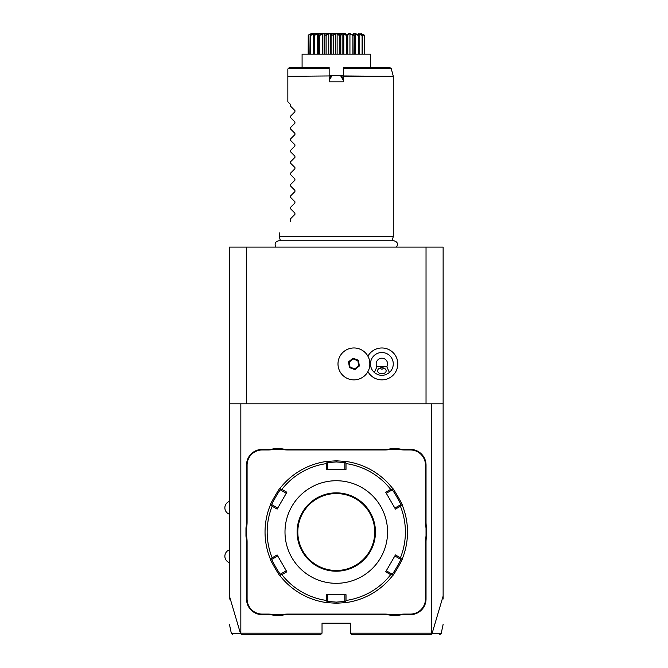 <?xml version="1.0" encoding="UTF-8"?>
<svg xmlns="http://www.w3.org/2000/svg" width="668" height="668" viewBox="0 0 668 668"><rect width="100%" height="100%" fill="white"/><g stroke="black" fill="none" stroke-linecap="round" stroke-linejoin="round"><path stroke-width="1" d="M229.433 599.029L229.433 247.093L443.126 247.093L443.126 599.029M426.034 403.806L426.034 247.093M246.525 403.806L246.525 247.093M367.918 371.625A15.94 15.94 0 0 0 397.811 363.918A15.94 15.94 0 0 0 367.918 356.211M229.433 403.806L443.126 403.806M431.728 403.806L431.728 633.172L432.096 633.456L443.126 596.081M229.433 596.081L240.463 633.456L241.582 634.6L320.607 634.6L322.034 633.172L240.831 633.172L240.831 403.806M431.728 633.172L350.525 633.172L350.525 623.202L322.034 623.202L322.034 633.172M247.093 541.973L246.525 541.973A29.35 29.35 0 0 0 245.958 536.212L245.958 527.837A29.35 29.35 0 0 0 246.525 522.084L246.525 465.07A15.673 15.673 0 0 1 262.198 449.397L267.926 449.397A29.35 29.35 0 0 0 273.68 448.829L273.738 449.397A29.918 29.918 0 0 1 267.926 449.965L262.198 449.965A15.105 15.105 0 0 0 247.093 465.07L247.093 522.084A29.918 29.918 0 0 1 246.525 527.895L246.525 536.162A29.918 29.918 0 0 1 247.093 541.973L247.093 598.987A15.105 15.105 0 0 0 262.198 614.084L267.926 614.084A29.918 29.918 0 0 1 273.738 614.652L282.005 614.652A29.918 29.918 0 0 1 287.816 614.084L384.743 614.084A29.918 29.918 0 0 1 390.555 614.652L398.821 614.652A29.918 29.918 0 0 1 404.633 614.084L410.361 614.084A15.105 15.105 0 0 0 425.466 598.987L425.466 541.973A29.918 29.918 0 0 1 426.034 536.162L426.034 527.895A29.918 29.918 0 0 1 425.466 522.084L425.466 465.07A15.105 15.105 0 0 0 410.361 449.965L404.633 449.965A29.918 29.918 0 0 1 398.821 449.397L390.555 449.397A29.918 29.918 0 0 1 384.743 449.965L287.816 449.965A29.918 29.918 0 0 1 282.005 449.397L273.738 449.397M246.525 541.973L246.525 598.987A15.673 15.673 0 0 0 262.198 614.652L267.926 614.652A29.35 29.35 0 0 1 273.68 615.228L282.055 615.228L282.005 614.652M287.816 614.084L287.816 614.652A29.35 29.35 0 0 0 282.055 615.228M287.816 614.652L384.743 614.652A29.35 29.35 0 0 1 390.504 615.228L398.879 615.228L398.821 614.652M404.633 614.084L404.633 614.652A29.35 29.35 0 0 0 398.879 615.228M404.633 614.652L410.361 614.652A15.673 15.673 0 0 0 426.034 598.987L426.034 541.973A29.35 29.35 0 0 1 426.601 536.212L426.601 527.837L426.034 527.895M425.466 522.084L426.034 522.084A29.35 29.35 0 0 0 426.601 527.837M426.034 522.084L426.034 465.07A15.673 15.673 0 0 0 410.361 449.397L404.633 449.397A29.35 29.35 0 0 1 398.879 448.829L390.504 448.829L390.555 449.397M384.743 449.965L384.743 449.397A29.35 29.35 0 0 0 390.504 448.829M384.743 449.397L287.816 449.397A29.35 29.35 0 0 1 282.055 448.829L273.68 448.829M240.463 633.456C228.256 633.473 228.272 633.481 240.505 633.473L240.831 633.172M350.525 633.172L351.952 634.6L430.977 634.6L432.037 633.489M432.054 633.473C444.287 633.481 444.303 633.473 432.096 633.456M245.958 527.837L246.525 527.895M282.055 448.829L282.005 449.397M398.879 448.829L398.821 449.397M426.601 536.212L426.034 536.162M390.504 615.228L390.555 614.652M273.68 615.228L273.738 614.652M245.958 536.212L246.525 536.162M346.124 602.578L336.28 603.254L326.435 602.578A71.234 71.234 0 0 1 280.109 575.824C279.817 576.818 269.246 558.49 270.256 558.774A71.234 71.234 0 0 1 270.256 505.275C269.246 505.567 279.817 487.231 280.109 488.225A71.234 71.234 0 0 1 326.435 461.479L336.28 460.795L346.124 461.479A71.234 71.234 0 0 1 392.45 488.225C392.742 487.231 403.313 505.567 402.295 505.275A71.234 71.234 0 0 1 402.303 558.774C403.305 558.515 392.726 576.835 392.45 575.824A71.234 71.234 0 0 1 346.124 602.578L345.473 602.01L346.007 600.457A69.121 69.121 0 0 0 390.68 574.664L392.291 574.981L392.45 575.824A71.234 71.234 0 0 1 346.124 602.578M326.552 600.457L327.086 602.01L326.435 602.578A71.234 71.234 0 0 1 280.109 575.824L280.268 574.981L281.879 574.664A69.121 69.121 0 0 0 326.552 600.457L326.543 594.712L346.016 594.712L344.83 594.712L344.83 601.442L345.473 602.01M344.83 601.442L336.28 602.119L327.729 601.442L327.729 594.712L326.543 594.712M280.268 489.068L280.109 488.225A71.234 71.234 0 0 1 326.435 461.479L327.086 462.039L326.552 463.592A69.121 69.121 0 0 0 281.879 489.385L280.268 489.068L280.435 489.911L286.263 493.285L286.856 492.258L277.128 509.116L272.152 506.235A69.121 69.121 0 0 0 272.152 557.813L271.074 559.058L270.256 558.774A71.234 71.234 0 0 1 270.256 505.275L271.074 505L272.152 506.235M327.729 462.607L336.28 461.93L344.83 462.607L346.124 461.479A71.234 71.234 0 0 1 392.45 488.225L392.291 489.068L390.68 489.385A69.121 69.121 0 0 0 346.007 463.592L346.016 469.345L326.543 469.345L327.729 469.345L327.729 462.607L327.086 462.039M346.007 463.592L345.473 462.039M392.124 489.911C392.483 489.06 401.593 504.858 400.675 504.716L402.303 505.275A71.234 71.234 0 0 1 402.303 558.774L401.485 559.058L400.408 557.813A69.121 69.121 0 0 0 400.408 506.235L395.431 509.116L385.703 492.258L386.288 493.285L392.124 489.911L392.291 489.068M400.408 506.235L401.485 505M390.68 574.664L385.703 571.8L395.431 554.941L394.838 555.968L400.675 559.333L401.485 559.058M400.675 559.333C401.593 559.2 392.475 574.989 392.124 574.138L392.291 574.981M385.703 571.8L386.288 570.773L392.124 574.138M395.431 554.941L400.408 557.813M385.703 492.258L390.68 489.385M336.28 583.314A51.286 51.286 0 0 0 387.565 532.029A51.286 51.286 0 0 0 336.28 480.735A51.286 51.286 0 0 0 284.994 532.029A51.286 51.286 0 0 0 336.28 583.314M346.016 594.712L346.007 600.457M327.729 601.442L327.086 602.01M272.152 557.813L277.128 554.941L286.856 571.8L286.263 570.773L280.435 574.138L280.268 574.981M280.435 574.138C280.076 574.989 270.966 559.191 271.884 559.333L271.074 559.058M277.128 509.116L277.721 508.089L271.884 504.716L271.074 505M271.884 504.716C270.966 504.858 280.076 489.06 280.435 489.911M281.879 489.385L286.856 492.258M286.856 571.8L281.879 574.664M326.543 469.345L326.552 463.592M344.83 462.607L344.83 469.345L346.016 469.345M336.28 570.489A38.468 38.468 0 0 0 374.748 532.029A38.468 38.468 0 0 0 336.28 493.56A38.468 38.468 0 0 0 297.811 532.029A38.468 38.468 0 0 0 336.28 570.489A38.468 38.468 0 0 1 297.811 532.029A38.468 38.468 0 0 1 336.28 493.56M286.263 570.773L284.125 567.057M271.884 559.333L277.721 555.968L277.128 554.941M400.675 504.716L394.838 508.089L395.431 509.116M394.838 555.968L392.7 559.667M369.588 367.041L369.604 366.982A15.957 15.957 0 0 1 345.097 377.195A15.957 15.957 0 0 1 345.097 350.642A15.957 15.957 0 0 1 369.604 360.854L369.588 360.787M369.604 360.854A12.642 12.642 0 0 0 369.604 366.982M387.524 373.813A11.398 11.398 0 0 0 381.871 352.52A11.398 11.398 0 0 0 376.218 373.813M378.096 374.673A11.398 11.398 0 0 0 378.656 374.857M379.95 375.149A11.398 11.398 0 0 0 383.783 375.149M385.077 374.857A11.398 11.398 0 0 0 385.636 374.673M359.351 365.989L358.44 360.269L353.03 358.198L348.537 361.847L349.447 367.567L354.858 369.638L359.351 365.989L358.666 365.722L357.864 360.737L353.147 358.925L349.23 362.114L350.024 367.099L354.741 368.903L358.666 365.722M354.858 369.638L354.741 368.903M349.447 367.567L350.024 367.099M348.537 361.847L349.23 362.114M353.03 358.198L353.147 358.925M358.44 360.269L357.864 360.737M376.936 366.765L374.33 372.468C379.357 376.334 384.384 376.334 389.411 372.468L386.805 366.765A5.695 5.695 0 0 0 378.205 359.551A5.695 5.695 0 0 0 376.936 366.765L386.805 366.765M381.871 373.821A4.275 3.023 0 0 1 377.595 370.798A4.275 3.023 0 0 1 381.871 367.776A4.275 3.023 0 0 1 386.146 370.798A4.275 3.023 0 0 1 381.871 373.821M379.416 368.319L381.871 369.245L384.317 368.319M396.508 247.093C398.353 243.828 397.46 241.716 393.819 240.772L278.74 240.772L280.426 240.772L279.291 236.555L393.268 236.555L393.268 76.327L343.402 76.327L343.402 81.838L329.157 81.838L329.157 67.593L289.269 67.593L287.841 69.013L287.841 75.96L287.841 69.013M329.157 75.96L287.841 76.327L329.157 75.96M331.144 75.826L329.157 78.991L330.902 75.96L332.054 75.534L329.157 80.452M329.157 78.072L329.575 78.273M329.157 75.534L343.402 75.534M343.402 80.452L340.505 75.534L341.657 75.96L343.402 78.991L343.402 78.072M340.505 75.534L332.054 75.534M343.402 68.645L391.256 68.645L389.878 67.593L343.402 67.593L343.402 76.327M341.44 75.835L342.985 78.273M302.086 67.593L302.086 54.166L370.473 54.166L370.473 67.593M364.386 35.487L364.386 54.166L364.319 35.112C360.62 32.782 360.62 32.782 364.319 35.112L364.202 54.166M364.202 35.487L361.471 34.252M362.34 35.112L362.106 35.487L358.257 33.826L359.134 35.487L358.307 33.475L362.657 35.487L362.657 54.166M362.106 35.487L362.106 54.166M359.092 33.826L359.092 35.346M359.134 35.487L359.134 54.166M358.616 35.112L358.257 35.487L355.159 33.826L353.973 33.826L354.048 35.487L353.597 35.112C352.654 32.782 354.324 32.782 358.616 35.112L358.791 35.112M358.257 35.487L358.257 54.166M355.159 33.826L355.159 54.166M354.215 54.166L354.215 34.986L354.048 54.166M352.495 34.678L353.372 35.112L352.913 35.487L349.94 33.826L348.479 33.826L347.752 35.487L347.226 35.112L348.997 33.475L353.597 35.112M352.913 35.487L352.913 54.166M349.94 33.826L349.94 54.166M347.752 35.487L347.752 54.166M346.191 34.678L346.968 35.112L346.433 35.487L343.786 33.826L342.158 33.826L340.68 35.487L340.112 35.112L342.859 33.475L347.226 35.112M346.433 35.487L346.433 54.166M343.786 33.826L343.786 54.166M342.158 33.826L342.158 54.166M340.68 35.487L340.68 54.166M339.828 35.112L339.26 35.487L337.123 33.826L335.436 33.826L333.299 35.487L332.731 35.112L336.28 33.475L340.313 34.903M339.26 35.487L339.26 54.166M337.123 33.826L337.123 54.166M335.436 33.826L335.436 54.166M333.299 35.487L333.299 54.166M332.146 34.794L331.879 35.487L330.401 33.826L328.773 33.826L326.126 35.487L325.592 35.112L329.7 33.475L332.447 35.112L333.031 34.895M331.879 35.487L331.879 54.166M330.401 33.826L330.401 54.166M328.773 33.826L328.773 54.166M326.126 35.487L326.126 54.166M325.333 35.112L324.807 35.487L324.08 33.826L322.619 33.826L319.646 35.487L319.187 35.112L323.562 33.475L325.333 35.112L325.984 34.886M324.08 34.093L324.08 54.166L324.08 33.826L324.807 35.487L324.807 54.166M322.619 33.826L322.619 54.166M319.646 35.487L319.646 54.166M318.962 35.112L318.511 35.487L318.586 33.826L317.4 33.826L314.302 35.487L313.943 35.112L318.294 33.475L318.962 35.112L319.63 34.886M318.344 54.166L318.344 34.986L318.511 54.166M317.4 33.826L317.4 54.166M314.302 35.487L314.302 54.166M313.768 35.112L314.302 33.826L310.445 35.487L310.219 35.112L314.252 33.475L313.943 35.112M313.426 35.487L313.426 54.166M313.467 33.826L313.467 35.346M310.445 35.487L310.445 54.166M311.38 33.985L308.274 35.112L311.714 33.475L310.219 35.112M310.111 35.112L309.902 54.166M311.088 33.826L311.088 34.252M308.357 35.487L308.357 54.166M308.173 54.166L308.24 35.112C311.939 32.782 311.939 32.782 308.24 35.112C311.939 32.782 311.939 32.782 308.24 35.112L308.274 35.112M345.79 33.4L326.769 33.4M362.448 35.112L360.845 33.475L364.285 35.112M360.186 34.11L359.693 33.901M358.257 34.936L357.747 34.703M357.731 34.694L356.846 34.302M351.234 34.11L350.8 33.926M350.224 33.717L349.122 33.475M345.657 34.402L344.838 34.01M326.527 33.4L325.592 33.4M336.28 33.4L310.987 33.4L336.28 33.4M331.904 34.561L331.153 33.951M316.273 34.06L315.847 34.235M290.689 106.337L294.93 110.579L290.689 106.337L290.689 104.634L287.841 101.787L287.841 76.327M294.93 110.579L294.93 111.79L290.689 116.032L294.93 111.79M290.689 117.735L294.93 121.977L290.689 117.735L290.689 116.032M294.93 121.977L294.93 123.188L290.689 127.429L294.93 123.188M290.689 129.133L294.93 133.375L290.689 129.133L290.689 127.429M294.93 133.375L294.93 134.585L290.689 138.827L294.93 134.585M290.689 140.53L294.93 144.772L290.689 140.53L290.689 138.827M294.93 144.772L294.93 145.983L290.689 150.225L294.93 145.983M290.689 151.928L294.93 156.17L290.689 151.928L290.689 150.225M294.93 156.17L294.93 157.381L290.689 161.623L294.93 157.381M290.689 163.326L294.93 167.568L290.689 163.326L290.689 161.623M294.93 167.568L294.93 168.779L290.689 173.02L294.93 168.779M290.689 174.724L294.93 178.966L290.689 174.724L290.689 173.02M294.93 178.966L294.93 180.176L290.689 184.418L294.93 180.176M290.689 186.121L294.93 190.363L290.689 186.121L290.689 184.418M294.93 190.363L294.93 191.574L290.689 195.816L294.93 191.574M290.689 197.519L294.93 201.761L290.689 197.519L290.689 195.816M294.93 201.761L294.93 202.963L290.689 207.214L294.93 202.963M290.689 208.909L294.93 213.159L290.689 208.909L290.689 207.214M294.93 213.159L294.93 214.361L290.689 218.611L294.93 214.361M290.689 221.45C275.258 236.881 275.258 236.881 290.689 221.45C275.258 236.881 275.258 236.881 290.689 221.45L290.689 218.611M287.841 101.787L290.689 104.634M247.093 522.084L246.525 522.084M247.093 465.07L246.525 465.07M262.198 449.965L262.198 449.397M267.926 449.965L267.926 449.397M287.816 449.965L287.816 449.397M404.633 449.965L404.633 449.397M410.361 449.965L410.361 449.397M425.466 465.07L426.034 465.07M425.466 541.973L426.034 541.973M425.466 598.987L426.034 598.987M410.361 614.084L410.361 614.652M384.743 614.084L384.743 614.652M267.926 614.084L267.926 614.652M262.198 614.084L262.198 614.652M247.093 598.987L246.525 598.987M336.28 603.254L336.28 602.119M336.28 460.795L336.28 461.93M336.28 571.207A39.178 39.178 0 0 0 375.458 532.029A39.178 39.178 0 0 0 336.28 492.85A39.178 39.178 0 0 0 297.101 532.029A39.178 39.178 0 0 0 336.28 571.207M329.157 68.645L288.209 68.645M343.402 75.96L393.268 76.327M443.126 624.396L441.197 633.473L439.803 634.6M232.756 634.6L231.362 633.473L229.433 624.396M229.433 501.392A6.789 6.789 0 0 0 229.433 514.218M229.433 549.831A6.789 6.789 0 0 0 229.433 562.656M276.051 247.093C274.206 243.828 275.099 241.716 278.74 240.772M392.133 240.772L393.268 236.555M279.291 236.555L279.291 232.848M391.256 68.645L393.218 75.96"/></g></svg>
